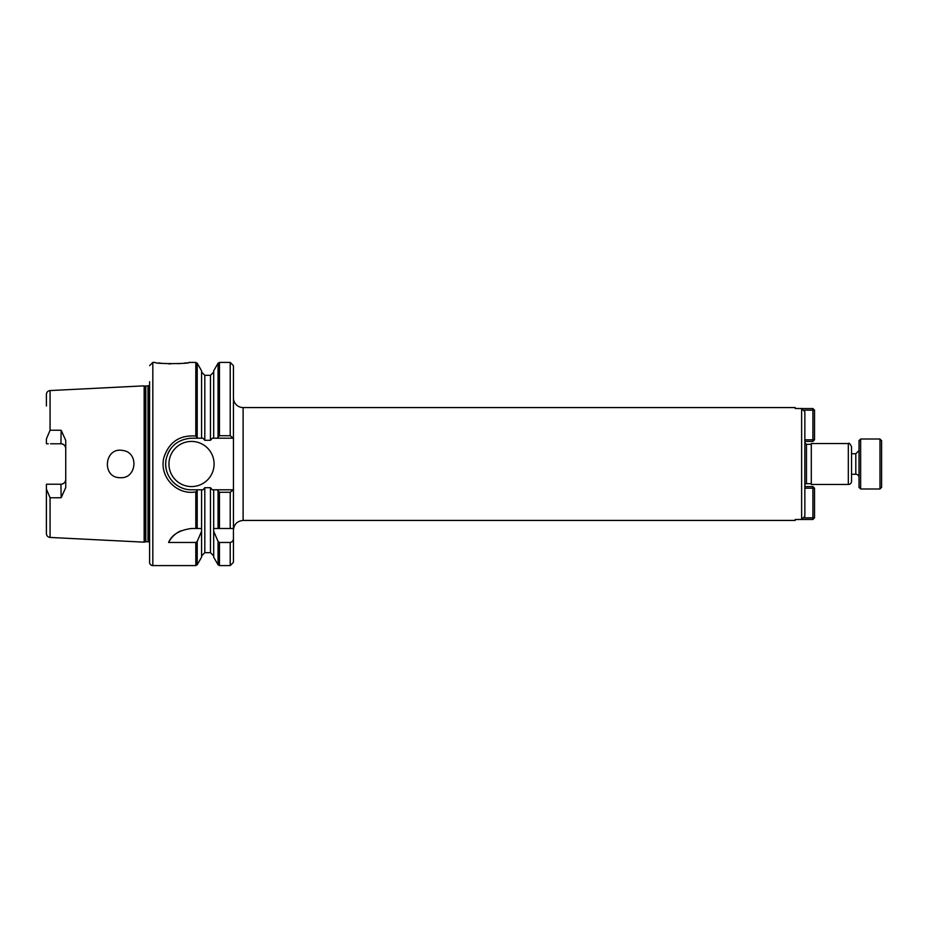 <?xml version="1.0" encoding="UTF-8"?>
<svg xmlns="http://www.w3.org/2000/svg" width="928" height="928" viewBox="0 0 928 928"><rect width="100%" height="100%" fill="white"/><g stroke="black" fill="none" stroke-linecap="round" stroke-linejoin="round"><path stroke-width="1.39" d="M61.155 497.733L60.912 484.219C63.893 483.894 65.505 482.282 65.749 479.382L65.749 479.382A4.837 4.837 0 0 1 60.912 484.219L46.4 484.219L46.4 489.056L50.077 497.768L61.155 497.733L65.749 487.548L65.749 440.44L61.155 430.267L50.077 430.232L46.4 438.944L46.4 443.596M50.077 430.232L50.077 390.56L144.153 385.851L144.153 542.161L50.077 537.44C47.827 537.126 46.597 535.839 46.4 533.577L46.4 484.219L50.588 484.219M120.478 477.688C136.764 478.744 139.096 452.238 122.774 450.498C104.145 446.658 101.314 478.268 120.478 477.688M50.588 443.781L60.912 443.781C63.893 444.106 65.505 445.718 65.749 448.618A4.837 4.837 0 0 0 60.912 443.781L61.155 430.267M46.4 405.954L46.4 394.423C46.597 392.161 47.827 390.874 50.077 390.56M46.4 443.781L48.302 443.781M851.544 464L851.544 481.249A3.225 3.225 0 0 1 848.32 484.474L848.32 443.526C848.981 442.621 850.06 443.7 851.544 446.751L851.544 464M848.32 443.526L811.304 443.526L811.304 484.474L848.32 484.474M804.854 455.358L804.854 472.642M804.854 485.286A1.612 1.612 0 0 1 806.467 483.674L811.304 483.674M243.113 407.566L795.18 407.566L795.18 408.506L801.63 408.506L804.854 411.788L804.854 516.212L801.63 519.494L795.18 519.494L795.18 520.434L243.113 520.434L243.113 407.566A9.674 9.674 0 0 1 233.438 397.892M804.854 489.798L804.854 483.349M233.438 528.496L233.438 562.356L230.214 565.581L230.214 542.474L219.46 542.474L218.057 541.43L213.684 531.268L213.602 528.496L233.438 528.496L233.438 489.798L217.082 489.798L219.46 492.281L230.214 492.281L233.438 489.798L233.438 365.644L230.214 362.419L230.214 435.719L219.46 435.719L217.082 438.202L233.346 438.202L230.214 435.719M233.438 538.252C233.427 540.583 232.348 541.987 230.214 542.474M213.684 531.268L213.684 557.183L218.057 564.769L219.46 565.581L230.214 565.581M217.082 489.798L213.684 489.798L213.684 528.496M213.684 489.798L212.303 489.798L210.459 487.699L204.81 487.699L202.965 489.798L201.585 489.798L201.585 531.268L197.212 541.43L195.808 542.474L168.583 542.474A25.798 25.798 0 0 1 180.67 530.886M168.583 542.474C171.912 534.69 179.556 530.027 191.516 528.496L201.585 528.496M195.808 491.956L197.757 489.798L191.516 489.787C174.963 490.03 162.446 473.616 166.344 458.316C169.836 445.927 178.222 439.222 191.516 438.202L197.757 438.202L195.82 436.044C179.661 434.872 169 442.053 163.862 457.597C159.14 476.006 175.438 494.218 193.871 492.176L195.808 491.956L195.808 528.496M201.585 531.268L201.585 557.183L197.212 564.769L197.212 541.43M201.585 489.798L197.757 489.798M149.594 381.71L149.594 562.356A3.225 3.225 0 0 0 152.818 565.581L152.818 362.419L155.069 362.419C154.025 363.996 190.298 363.985 189.254 362.419L188.686 362.512M186.737 362.813L184.127 363.161M180.31 363.532L178.292 363.683M170.845 363.857L168.536 363.799M162.632 363.416L158.537 362.941M197.757 438.202L202.965 438.202L204.81 440.301L210.459 440.301L212.303 438.202L217.082 438.202M197.212 437.111L197.212 363.231L201.585 370.817L201.585 438.202M219.46 435.719L219.46 362.419L218.057 363.231L213.684 370.817L213.684 438.202M189.846 438.26A25.798 25.798 0 0 1 191.516 438.202L197.444 438.202M184.15 488.731A25.798 25.798 0 0 1 180.589 487.374M175.114 483.917A25.798 25.798 0 0 1 172.341 481.272M166.518 470.392A25.798 25.798 0 0 1 166.228 458.861M168.072 453.235A25.798 25.798 0 0 1 170.334 449.268M214.09 464A22.574 22.574 0 0 1 180.229 483.546A22.574 22.574 0 0 1 180.229 444.454A22.574 22.574 0 0 1 214.09 464M144.153 385.851L145.302 386.152L145.302 541.848A1.937 1.937 0 0 1 145.8 541.778L148.004 541.778A1.937 1.937 0 0 1 149.431 542.416L149.594 542.428M145.302 386.152L149.431 385.584L149.431 542.416M812.916 486.574L814.529 488.186L812.916 488.186L812.916 486.574L804.854 486.574M804.854 488.186L812.916 488.186L812.916 517.859L814.529 517.859L812.916 519.471L812.916 517.859L804.414 517.859M802.047 519.471L812.916 519.471M814.529 517.859L814.529 488.186M804.414 410.153L812.916 410.153L812.916 408.54L814.529 410.153L812.916 410.153L812.916 439.814L814.529 439.814L812.916 441.426L812.916 439.814L804.854 439.814M812.916 408.54L802.047 408.54M814.529 439.814L814.529 410.153M804.854 441.426L812.916 441.426M851.544 453.757L855.802 453.757L855.802 474.243A3.225 3.225 0 0 1 859.026 477.468M860.639 439.014L859.026 440.626L859.026 487.374L860.639 488.986L879.988 488.986L879.988 439.014L860.639 439.014L860.639 488.986M879.988 439.014L881.6 440.626L881.6 487.374L879.988 488.986M50.077 497.768L50.077 537.44M811.304 444.326L806.467 444.326L806.467 483.674M801.63 408.506L801.63 519.494M218.057 541.43L218.057 564.769M218.057 491.48L218.057 528.496M219.46 542.474L219.46 565.581M219.46 492.281L219.46 528.496M230.214 492.281L230.214 528.496M218.057 363.231L218.057 436.52M204.81 487.699L204.81 552.682L201.585 555.907M195.808 542.474L195.808 565.581L197.212 564.769M197.212 490.9L197.212 528.496M189.254 362.419L195.808 362.419L195.808 436.044M201.585 372.093L204.81 375.318L204.81 440.301M204.81 375.318L210.459 375.318L210.459 440.301M210.459 487.699L210.459 552.682L213.684 555.907M145.8 386.222L145.8 541.778M148.004 386.222L148.004 541.778M806.467 444.326L804.854 442.714M243.113 520.434C237.232 521.002 234.007 524.227 233.438 530.108M219.46 362.419L230.214 362.419M152.818 565.581L195.808 565.581M197.212 363.231L195.808 362.419M210.459 375.318L213.684 372.093M204.81 552.682L210.459 552.682M145.302 541.848L144.153 542.161M152.818 362.419L149.594 365.644M851.544 474.243L855.802 474.243M855.802 453.757L859.026 450.532"/></g></svg>
